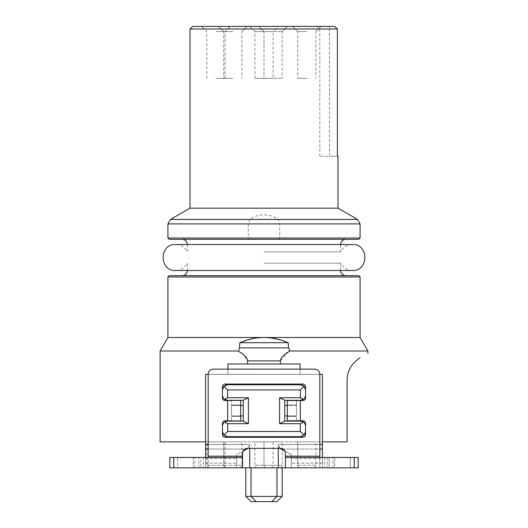 <?xml version="1.0" encoding="UTF-8"?>
<svg xmlns="http://www.w3.org/2000/svg" width="528" height="528" viewBox="0 0 528 528"><rect width="100%" height="100%" fill="white"/><g stroke="black" fill="none" stroke-linecap="round" stroke-linejoin="round"><path stroke-width="0.4" stroke-dasharray="2.64 1.98" d="M300.142 369.131L300.142 374.359L322.423 374.359L322.423 441.877L205.577 441.877L347.094 441.877L347.094 380.266M284.803 451.07L291.265 454.516L291.265 458.588L291.265 454.516L281.035 449.057L322.423 449.057L322.423 374.359L208.171 374.326A5.194 5.194 0 0 1 213.365 369.131L314.635 369.131A5.194 5.194 0 0 1 319.829 374.326L208.171 374.359L208.171 467.841L205.577 467.841L322.423 467.841L205.577 467.841L205.577 441.877L160.129 441.877M315.935 441.877L297.759 441.877L315.935 441.877L297.759 441.877L315.935 441.877L315.935 465.247L315.935 441.877M282.176 441.877L264 441.877L282.176 441.877L264 441.877L282.176 441.877L282.176 465.247L282.176 441.877M241.93 441.877L223.753 441.877L241.93 441.877L223.753 441.877L241.93 441.877L241.93 465.247L241.93 441.877M225.047 441.877L206.87 441.877L225.047 441.877L225.047 465.247L206.87 465.247L206.87 441.877M273.088 441.877L254.912 441.877L273.088 441.877L273.088 465.247L254.912 465.247L254.912 441.877M281.035 449.057C279.385 448.246 278.467 446.714 278.282 444.47L319.829 444.47L319.829 374.359L322.423 374.359L322.423 467.841L322.423 457.453L319.829 457.453L319.829 374.326A5.194 5.194 0 0 0 314.635 369.131L213.365 369.131A5.194 5.194 0 0 0 208.171 374.326L319.829 374.359L319.829 444.47L278.282 444.47L278.282 467.841L291.265 467.841L291.265 463.168L291.265 467.841L285.424 467.841L285.424 453.526A5.194 5.194 0 0 0 280.229 448.331A5.194 5.194 0 0 1 285.424 453.526A5.194 5.194 0 0 0 280.229 448.331L247.771 448.331A5.194 5.194 0 0 0 242.576 453.526A5.194 5.194 0 0 1 247.771 448.331L249.718 448.331L247.771 448.331A5.194 5.194 0 0 0 242.576 453.526L242.576 456.159L242.576 453.526L242.576 456.159L208.171 456.159L208.171 444.47L249.718 444.47L249.718 448.331L278.282 448.331L249.718 448.331L249.718 444.47C249.533 446.714 248.615 448.246 246.965 449.057L236.735 454.516L236.735 467.841L236.735 454.516L243.197 451.07M288.512 351.826L280.375 360.895L280.375 363.977L300.142 363.977L300.142 374.359L227.858 374.359L227.858 369.131M289.819 350.988L367.871 350.988M246.965 449.057L205.577 449.057L205.577 374.359L227.858 374.359L227.858 363.977L300.142 363.977L227.858 363.977L247.625 363.977L247.625 360.895L244.002 355.139M285.424 467.841L285.424 456.159L285.424 467.841L319.829 467.841L285.424 467.841L285.424 457.453L319.829 457.453L285.424 457.453L285.424 467.841L358.129 467.841L291.265 467.841L291.265 454.516L291.265 467.841L322.423 467.841L322.423 463.168L291.265 463.168L291.265 458.588L291.265 463.168L322.423 463.168L322.423 458.588L291.265 458.588L322.423 458.588L322.423 449.057M319.829 374.359L319.829 374.326A5.194 5.194 0 0 0 314.635 369.131L213.365 369.131A5.194 5.194 0 0 0 208.171 374.326L208.171 467.841L242.576 467.841L236.735 467.841L236.735 454.516L236.735 467.841L249.718 467.841L249.718 448.331M205.577 457.453L203.412 457.453L205.577 457.453L205.577 467.841L242.576 467.841L173.765 467.841L173.765 457.453L169.871 457.453L169.871 467.841L169.871 457.453L169.871 467.841L203.412 467.841L169.871 467.841L173.765 467.841L173.765 457.453L169.871 457.453L242.576 457.453L205.577 457.453L205.577 467.841L203.412 467.841L236.735 467.841L205.577 467.841L205.577 457.453L242.576 457.453L242.576 456.159L242.576 467.841L242.576 456.159L208.171 456.159L242.576 456.159M264 467.841L282.176 467.841L264 467.841M248.008 448.331L249.718 444.47L205.577 444.47M205.577 374.359L205.577 441.877L205.577 374.359M160.129 350.988L238.181 350.988M240.544 352.526L243.949 355.093M205.577 449.057L205.577 441.877M249.718 467.841L278.282 467.841M319.829 457.453L319.829 467.841L319.829 457.453L324.588 457.453L322.423 457.453L322.423 467.841L319.829 467.841L322.423 467.841L322.423 441.877M208.171 374.359L208.171 444.47M200.825 457.453L194.964 457.453L200.825 457.453L200.825 467.841L200.825 457.453M177.659 457.453L193.241 457.453L177.659 457.453L177.659 467.841L193.241 467.841L177.659 467.841L193.241 467.841L177.659 467.841L177.659 457.453L193.241 457.453L193.241 467.841L193.241 457.453L177.659 457.453M285.424 456.159L285.424 453.526L285.424 456.159L319.829 456.159L319.829 467.841L319.829 456.159L285.424 456.159L319.829 456.159M334.759 467.841L350.341 467.841L334.759 467.841L350.341 467.841L334.759 467.841L334.759 457.453L350.341 457.453L334.759 457.453L350.341 457.453L350.341 467.841L350.341 457.453L334.759 457.453L334.759 467.841M285.424 457.453L358.129 457.453L329.155 457.453L358.129 457.453L358.129 467.841L358.129 457.453L358.129 467.841L354.235 467.841L354.235 457.453M322.423 457.453L322.423 467.841L329.155 467.841L329.155 457.453L324.588 457.453L329.155 457.453L329.155 467.841L354.235 467.841M222.453 389.941L222.453 386.654A2.594 2.594 0 0 1 225.047 384.061A2.594 2.594 0 0 0 222.453 386.654A2.594 2.594 0 0 1 225.047 384.061L302.953 384.061A2.594 2.594 0 0 1 305.547 386.654A2.594 2.594 0 0 0 302.953 384.061A2.594 2.594 0 0 1 305.547 386.654L305.547 389.941A5.194 5.194 0 0 0 300.353 384.747L227.647 384.747A5.194 5.194 0 0 0 222.453 389.941L223.971 386.272L227.647 384.747L300.353 384.747L304.029 386.272L305.547 389.941L305.547 395.135L305.547 386.654L305.547 397.954A2.594 2.594 0 0 1 302.953 400.547A2.594 2.594 0 0 0 305.547 397.954A2.594 2.594 0 0 1 302.953 400.547L284.777 400.33L284.777 421.1L302.953 420.803A2.594 2.594 0 0 1 305.547 423.403A2.594 2.594 0 0 0 302.953 420.803A2.594 2.594 0 0 1 305.547 423.403L305.547 426.294A5.194 5.194 0 0 0 300.353 421.1L303.508 422.169C304.564 422.697 305.243 424.07 305.547 426.294L305.547 434.696A2.594 2.594 0 0 1 302.953 437.296A2.594 2.594 0 0 0 305.547 434.696A2.594 2.594 0 0 1 302.953 437.296L225.047 437.296A2.594 2.594 0 0 1 222.453 434.696A2.594 2.594 0 0 0 225.047 437.296A2.594 2.594 0 0 1 222.453 434.696L222.453 431.488A5.194 5.194 0 0 0 227.647 436.682L223.971 435.158L222.453 431.488L222.453 434.696L222.453 423.403A2.594 2.594 0 0 1 225.047 420.803A2.594 2.594 0 0 0 222.453 423.403A2.594 2.594 0 0 1 225.047 420.803L240.629 420.803L240.629 400.547L225.047 400.547A2.594 2.594 0 0 1 222.453 397.954A2.594 2.594 0 0 0 225.047 400.547A2.594 2.594 0 0 1 222.453 397.954L222.453 395.135A5.194 5.194 0 0 0 227.647 400.33L224.492 399.26C223.436 398.732 222.757 397.36 222.453 395.135L222.453 389.941A5.194 5.194 0 0 1 222.631 388.595M231.541 400.547L240.629 400.547L227.647 400.33A5.194 5.194 0 0 1 226.888 400.27M240.629 420.803L225.047 420.803L243.223 421.1L243.223 400.33L240.629 400.33L240.629 421.034L231.541 421.034L231.541 400.442L240.629 400.442L231.541 400.442L231.541 421.034L240.629 421.034L240.629 400.547M240.629 421.1L227.647 421.1A5.194 5.194 0 0 0 222.453 426.294C222.757 424.07 223.436 422.697 224.492 422.169L227.647 421.1A5.194 5.194 0 0 0 226.888 421.159M231.541 400.33L243.223 400.33L248.417 397.729L227.647 397.729L227.647 389.941L300.353 389.941L300.353 397.729L279.583 397.729L279.583 423.7L300.353 423.7L300.353 431.488L227.647 431.488L227.647 423.7L248.417 423.7L248.417 397.729M226.301 436.504A5.194 5.194 0 0 0 227.647 436.682L300.353 436.682A5.194 5.194 0 0 0 305.547 431.488L304.029 435.158L300.353 436.682L227.647 436.682L300.353 436.682A5.194 5.194 0 0 0 301.699 436.504M287.371 421.1L296.459 421.1L287.371 421.1L287.371 400.442L296.459 400.442L296.459 421.034L287.371 421.034L296.459 421.034L296.459 400.442L287.371 400.442L287.371 421.1L284.777 421.1L300.353 421.1L287.371 420.803L287.371 400.547L300.353 400.33L284.777 400.25L300.353 400.33A5.194 5.194 0 0 0 305.547 395.135C305.243 397.36 304.564 398.732 303.508 399.26L300.353 400.33A5.194 5.194 0 0 0 301.112 400.27M287.371 400.33L296.459 400.33M287.371 420.803L296.459 420.803M300.353 400.547L296.459 400.547L302.953 400.547L300.353 400.547L300.353 420.803M304.029 386.272L300.353 389.941M303.508 399.26L300.353 397.729M223.971 386.272L227.647 389.941M223.806 398.627A5.194 5.194 0 0 0 224.492 399.26L227.647 397.729M248.417 423.7L243.223 421.186L243.223 400.25L243.223 405.524L231.541 405.524L231.541 421.034L231.541 415.906L243.223 415.906L243.223 421.1M224.492 422.169L227.647 423.7M223.971 435.158L227.647 431.488M304.029 435.158L300.353 431.488M304.194 422.803A5.194 5.194 0 0 0 303.508 422.169L300.353 423.7M279.583 397.729L284.777 400.25L284.777 421.186L279.583 423.7M280.375 363.977L247.625 363.977M239.349 348.553L238.702 350.17M289.298 350.17L288.559 347.906L288.189 342.692L239.811 342.692L252.146 338.758M268.719 337.696L282.586 340.58M167.924 337.498L360.076 337.498M254.483 338.309L264 337.498M239.811 342.692L239.441 347.906L288.559 347.906M169.217 275.682L358.783 275.682M264 275.682L182.206 275.682L264 275.682M264 263.168L340.606 263.168L264 263.168M264 251.849L340.606 251.849L264 251.849M264 239.329L182.206 239.329L264 239.329M169.217 239.329L358.783 239.329M278.989 239.329L279.741 238.036L279.741 223.912L278.111 219.417C274.012 216.407 269.306 214.909 264 214.916C258.694 214.909 253.988 216.407 249.889 219.417L248.259 223.912L248.259 238.036L249.011 239.329M189.994 208.171L338.006 208.171M192.588 26.4L334.336 26.4L329.564 26.4L334.336 26.4L337.366 28.994L189.994 28.994M337.366 28.994L329.564 28.994L337.366 28.994L337.366 156.235L329.564 156.235L338.006 156.235M329.564 26.4L317.236 26.4L329.564 26.4L329.564 28.994L319.829 28.994L329.564 28.994L329.564 156.235L319.829 156.235L329.564 156.235L329.564 26.4M232.841 26.4L218.559 26.4L232.841 26.4M273.088 26.4L287.371 26.4L273.088 26.4M306.847 26.4L292.565 26.4L306.847 26.4M264 26.4L278.282 26.4L264 26.4M215.959 26.4L230.241 26.4L215.959 26.4M232.841 31.594L223.753 31.594L232.841 31.594M232.841 78.335L223.753 78.335L232.841 78.335M273.088 78.335L254.912 78.335L282.176 78.335L264 78.335L273.088 78.335L273.088 31.594L282.176 31.594L264 31.594L282.176 31.594L264 31.594L273.088 31.594L278.282 26.4M306.847 31.594L297.759 31.594L306.847 31.594M306.847 78.335L297.759 78.335L306.847 78.335M264 31.594L254.912 31.594L264 31.594L258.806 26.4L264 31.594L264 78.335L264 31.594M215.959 31.594L225.047 31.594L215.959 31.594M215.959 78.335L225.047 78.335L215.959 78.335M245.824 496.406L282.176 496.406M251.018 501.6L276.982 501.6M264 501.6L256.212 501.6L264 501.6M264 496.406L251.018 496.406L264 496.406M208.171 457.453L208.171 456.159M242.576 467.841L242.576 457.453M279.992 448.331L278.282 444.47L278.282 448.331M226.367 400.165A5.194 5.194 0 0 1 225.581 399.901M223.199 397.815A5.194 5.194 0 0 1 222.71 396.739M222.532 396.046A5.194 5.194 0 0 1 222.453 395.135M227.647 384.747L300.353 384.747A5.194 5.194 0 0 1 301.699 384.925M305.547 395.135A5.194 5.194 0 0 1 305.468 396.046M305.29 396.739A5.194 5.194 0 0 1 304.801 397.815M304.194 398.627A5.194 5.194 0 0 1 303.019 399.59M302.419 399.901A5.194 5.194 0 0 1 301.633 400.165M296.459 400.547L287.371 400.547M301.112 421.159A5.194 5.194 0 0 0 300.353 421.1L296.459 421.1M301.633 421.265A5.194 5.194 0 0 1 302.419 421.529M304.801 423.614A5.194 5.194 0 0 1 305.29 424.69M305.468 425.383A5.194 5.194 0 0 1 305.547 426.294M305.547 431.488A5.194 5.194 0 0 1 305.369 432.835M305.012 433.792A5.194 5.194 0 0 1 302.656 436.141M225.344 436.141A5.194 5.194 0 0 1 222.988 433.792M222.631 432.835A5.194 5.194 0 0 1 222.453 431.488M222.453 426.294A5.194 5.194 0 0 1 222.532 425.383M222.71 424.69A5.194 5.194 0 0 1 223.199 423.614M223.806 422.803A5.194 5.194 0 0 1 224.981 421.839M225.581 421.529A5.194 5.194 0 0 1 226.367 421.265M240.629 400.33L243.223 400.33M284.777 421.1L284.777 415.906L296.459 415.906L296.459 400.442L296.459 405.524L284.777 405.524L284.777 400.33M287.371 415.906L296.459 415.906L296.459 405.524L287.371 405.524M284.777 405.524L284.777 415.906M240.629 405.524L231.541 405.524L231.541 415.906L240.629 415.906M243.223 415.906L243.223 405.524M297.759 465.247L297.759 441.877L297.759 465.247A2.594 2.594 0 0 0 300.353 467.841A2.594 2.594 0 0 1 297.759 465.247L315.935 465.247L297.759 465.247M313.335 467.841L300.353 467.841L313.335 467.841A2.594 2.594 0 0 0 315.935 465.247A2.594 2.594 0 0 1 313.335 467.841L300.353 467.841L313.335 467.841M264 465.247L264 441.877L264 465.247A2.594 2.594 0 0 0 266.594 467.841A2.594 2.594 0 0 1 264 465.247L282.176 465.247L264 465.247M279.583 467.841L266.594 467.841L279.583 467.841A2.594 2.594 0 0 0 282.176 465.247A2.594 2.594 0 0 1 279.583 467.841L266.594 467.841L279.583 467.841M223.753 465.247L223.753 441.877L223.753 465.247A2.594 2.594 0 0 0 226.347 467.841A2.594 2.594 0 0 1 223.753 465.247L241.93 465.247L223.753 465.247M239.329 467.841L226.347 467.841L239.329 467.841A2.594 2.594 0 0 0 241.93 465.247A2.594 2.594 0 0 1 239.329 467.841L226.347 467.841L239.329 467.841M209.471 467.841A2.594 2.594 0 0 1 206.87 465.247L225.047 465.247A2.594 2.594 0 0 1 222.453 467.841L209.471 467.841L222.453 467.841M257.506 467.841A2.594 2.594 0 0 1 254.912 465.247L273.088 465.247A2.594 2.594 0 0 1 270.494 467.841L257.506 467.841L270.494 467.841M245.124 449.057L208.171 449.057M205.577 458.588L236.735 458.588L205.577 458.588M205.577 463.168L236.735 463.168L205.577 463.168M322.423 444.47L319.829 444.47M194.964 467.841L194.964 457.453L194.964 467.841M198.845 467.841L198.845 457.453L198.845 467.841M203.412 457.453L203.412 467.841L203.412 457.453M333.036 467.841L333.036 457.453L333.036 467.841M327.175 457.453L327.175 467.841L327.175 457.453M324.588 457.453L324.588 467.841L324.588 457.453M227.647 420.803L227.647 400.547M240.629 404.963L231.541 404.963L240.629 404.963M240.629 416.394L231.541 416.394L240.629 416.394M287.371 416.394L296.459 416.394L287.371 416.394M287.371 404.963L296.459 404.963L287.371 404.963M280.375 360.895L247.625 360.895M167.924 276.982L360.076 276.982M187.394 270.494L187.394 263.168C184.899 267.841 181.005 270.283 175.712 270.494L352.288 270.494C346.995 270.283 343.101 267.841 340.606 263.168L340.606 270.494M187.394 244.523L187.394 251.849C184.899 247.177 181.005 244.735 175.712 244.523L352.288 244.523C346.995 244.735 343.101 247.177 340.606 251.849L340.606 244.523M357.482 219.417L278.111 219.417M249.889 219.417L170.518 219.417M279.741 223.912L360.076 223.912M167.924 223.912L248.259 223.912M248.259 238.036L167.924 238.036M360.076 238.036L279.741 238.036M282.876 449.057L319.829 449.057M173.765 467.841L173.765 457.453M319.829 156.235L319.829 28.994L317.236 26.4M223.753 31.594L218.559 26.4L223.753 31.594L223.753 78.335L223.753 31.594M241.93 31.594L247.124 26.4L241.93 31.594L241.93 78.335L241.93 31.594M282.176 31.594L287.371 26.4L282.176 31.594L282.176 78.335L282.176 31.594M315.935 31.594L321.13 26.4L315.935 31.594L315.935 78.335L315.935 31.594M297.759 31.594L292.565 26.4L297.759 31.594L297.759 78.335L297.759 31.594M254.912 78.335L254.912 31.594L249.718 26.4M206.87 78.335L206.87 31.594L201.676 26.4M225.047 78.335L225.047 31.594L230.241 26.4"/><path stroke-width="0.79" d="M288.512 351.826L289.819 350.988C283.78 354.545 280.632 357.845 280.375 360.895L247.625 360.895C247.368 357.845 244.22 354.545 238.181 350.988L160.129 350.988L160.129 441.877L205.577 441.877M347.094 380.266C347.114 371.052 351.443 363.554 360.076 357.773C351.443 363.554 347.114 371.052 347.094 380.266L347.094 441.877L322.423 441.877M280.375 360.895L280.375 363.977L227.858 363.977L227.858 369.131M300.142 369.131L300.142 363.977L280.375 363.977M360.076 357.773C370.524 351.747 370.524 351.747 360.076 357.773C370.524 351.747 370.524 351.747 360.076 357.773M360.076 337.498L167.924 337.498L167.924 276.982L360.076 276.982L360.076 337.498L367.871 350.988L289.819 350.988L289.298 350.17M282.586 340.58L288.189 342.692L288.559 347.906L289.819 350.988M238.702 350.17L239.349 348.553M247.625 360.895L247.625 363.977M208.171 374.359L205.577 374.359L205.577 457.453M319.829 444.47L322.423 444.47L322.423 374.359L319.829 374.359M208.171 457.453L208.171 374.326A5.194 5.194 0 0 1 213.365 369.131L314.635 369.131A5.194 5.194 0 0 1 319.829 374.326L319.829 457.453M322.423 457.453L322.423 444.47M249.718 467.841L169.871 467.841L169.871 457.453L242.576 457.453L242.576 453.526A5.194 5.194 0 0 1 247.771 448.331L280.229 448.331A5.194 5.194 0 0 1 285.424 453.526L285.424 467.841L249.718 467.841L249.718 448.331M243.197 451.07L248.008 448.331M238.181 350.988L240.544 352.526M264 337.498C256.304 337.438 248.246 339.167 239.811 342.692L288.189 342.692C279.748 339.167 271.682 337.432 264 337.498L268.719 337.696M252.146 338.758L254.483 338.309M288.559 347.906L239.441 347.906L239.811 342.692M360.076 276.982L358.783 275.682L169.217 275.682L167.924 276.982M358.783 239.329L169.217 239.329L167.924 238.036L360.076 238.036L358.783 239.329M337.366 28.994L334.336 26.4L192.588 26.4L189.994 28.994L337.366 28.994L337.366 156.235L338.006 156.235L338.006 208.171L189.994 208.171L170.518 219.417L357.482 219.417L360.076 223.912L167.924 223.912L167.924 238.036M282.176 467.841L282.176 496.406L245.824 496.406L251.018 501.6L256.212 501.6L251.018 496.406L251.018 467.841M282.176 496.406L276.982 501.6L256.212 501.6M242.576 457.453L242.576 467.841M301.699 384.925A5.194 5.194 0 0 1 305.547 389.941L305.547 386.654A2.594 2.594 0 0 0 302.953 384.061L225.047 384.061A2.594 2.594 0 0 0 222.453 386.654L222.453 397.954A2.594 2.594 0 0 0 225.047 400.547L240.629 400.33M240.629 421.1L225.047 420.803A2.594 2.594 0 0 0 222.453 423.403L222.453 434.696A2.594 2.594 0 0 0 225.047 437.296L302.953 437.296A2.594 2.594 0 0 0 305.547 434.696L305.547 423.403A2.594 2.594 0 0 0 302.953 420.803L287.371 420.803L287.371 400.547L302.953 400.547A2.594 2.594 0 0 0 305.547 397.954L305.547 389.941L304.029 386.272L300.353 384.747L227.647 384.747L223.971 386.272L222.453 389.941M354.235 467.841L354.235 457.453L358.129 457.453L358.129 467.841L285.424 467.841M354.235 457.453L285.424 457.453M279.992 448.331L284.803 451.07M278.282 467.841L278.282 448.331M226.888 400.27A5.194 5.194 0 0 1 226.367 400.165M225.581 399.901A5.194 5.194 0 0 1 224.492 399.26L227.647 400.33L243.223 400.33M223.806 398.627A5.194 5.194 0 0 1 223.199 397.815M222.71 396.739A5.194 5.194 0 0 1 222.532 396.046M222.453 395.135C222.757 397.36 223.436 398.732 224.492 399.26L227.647 397.729L248.417 397.729L248.417 423.7L227.647 423.7L227.647 431.488L300.353 431.488L300.353 423.7L279.583 423.7L279.583 397.729L300.353 397.729L300.353 389.941L227.647 389.941L227.647 397.729M222.631 388.595A5.194 5.194 0 0 1 227.647 384.747M284.777 400.33L300.353 400.33L303.508 399.26C304.564 398.732 305.243 397.36 305.547 395.135M305.468 396.046A5.194 5.194 0 0 1 305.29 396.739M304.801 397.815A5.194 5.194 0 0 1 304.194 398.627M303.019 399.59A5.194 5.194 0 0 1 302.419 399.901M301.633 400.165A5.194 5.194 0 0 1 301.112 400.27M302.419 421.529A5.194 5.194 0 0 1 303.508 422.169L300.353 421.1L284.777 421.1M301.112 421.159A5.194 5.194 0 0 1 301.633 421.265M304.194 422.803A5.194 5.194 0 0 1 304.801 423.614M305.29 424.69A5.194 5.194 0 0 1 305.468 425.383M305.547 426.294C305.243 424.07 304.564 422.697 303.508 422.169L300.353 423.7M222.453 431.488L223.971 435.158L227.647 436.682L300.353 436.682L304.029 435.158L305.547 431.488M305.369 432.835A5.194 5.194 0 0 1 305.012 433.792M302.656 436.141A5.194 5.194 0 0 1 301.699 436.504M226.301 436.504A5.194 5.194 0 0 1 225.344 436.141M222.988 433.792A5.194 5.194 0 0 1 222.631 432.835M243.223 421.1L227.647 421.1L224.492 422.169C223.436 422.697 222.757 424.07 222.453 426.294M222.532 425.383A5.194 5.194 0 0 1 222.71 424.69M223.199 423.614A5.194 5.194 0 0 1 223.806 422.803M224.981 421.839A5.194 5.194 0 0 1 225.581 421.529M226.367 421.265A5.194 5.194 0 0 1 226.888 421.159M240.629 420.803L240.629 400.547M248.417 423.7L243.223 421.186L243.223 400.25L248.417 397.729M223.971 386.272L227.647 389.941M304.029 386.272L300.353 389.941M303.508 399.26L300.353 397.729M279.583 423.7L284.777 421.186L284.777 400.25L279.583 397.729M304.029 435.158L300.353 431.488M223.971 435.158L227.647 431.488M224.492 422.169L227.647 423.7M205.577 444.47L208.171 444.47M246.965 449.057L245.124 449.057M208.171 449.057L205.577 449.057M242.576 456.159L208.171 456.159M319.829 456.159L285.424 456.159M227.647 420.803L227.647 400.547M300.353 420.803L300.353 400.547M281.035 449.057L282.876 449.057M319.829 449.057L322.423 449.057M284.777 405.524L287.371 405.524M287.371 415.906L284.777 415.906M243.223 415.906L240.629 415.906M240.629 405.524L243.223 405.524M173.765 467.841L173.765 457.453M367.871 350.988L367.871 353.278M167.924 337.498L160.129 350.988M187.394 270.494C187.117 273.616 185.387 275.345 182.206 275.682M340.606 270.494C340.883 273.616 342.613 275.345 345.794 275.682M264 244.523L352.288 244.523C369.039 243.718 369.039 271.293 352.288 270.494L175.712 270.494C158.961 271.293 158.961 243.718 175.712 244.523L264 244.523M340.606 244.523C340.883 241.402 342.613 239.666 345.794 239.329M187.394 244.523C187.117 241.402 185.387 239.666 182.206 239.329M338.006 208.171L357.482 219.417M170.518 219.417L167.924 223.912M360.076 223.912L360.076 238.036M189.994 28.994L189.994 208.171M245.824 467.841L245.824 496.406M276.982 467.841L276.982 496.406L271.788 501.6"/></g></svg>
